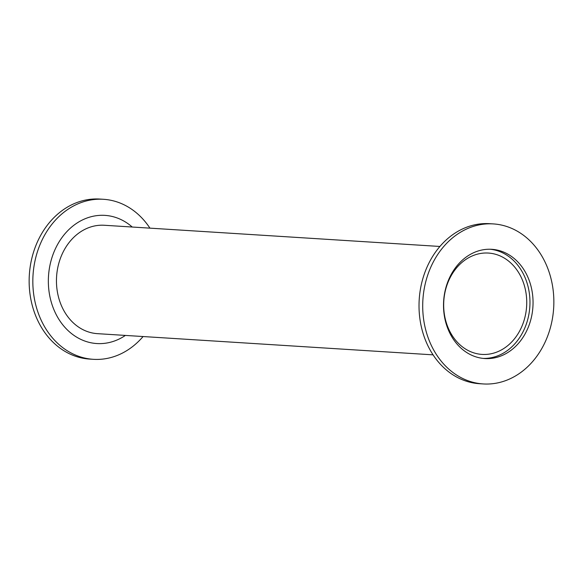 <?xml version="1.0" encoding="UTF-8"?>
<svg xmlns="http://www.w3.org/2000/svg" width="583" height="583" viewBox="0 0 583 583"><rect width="100%" height="100%" fill="white"/><g stroke="black" fill="none" stroke-linecap="round" stroke-linejoin="round"><path stroke-width="0.87" d="M491.214 383.847A80.17 65.515 -86.4 0 1 483.227 383.942A80.17 65.515 -86.4 0 1 422.711 304.676A80.17 65.515 -86.4 0 1 485.348 224.003A80.17 65.515 -86.4 0 1 493.335 223.916A80.17 65.515 -86.4 0 1 553.85 303.175A80.17 65.515 -86.4 0 1 491.214 383.847M490.281 358.487A54.729 44.723 -86.4 0 1 484.83 358.552A54.729 44.723 -86.4 0 1 443.517 304.443A54.729 44.723 -86.4 0 1 486.28 249.371A54.729 44.723 -86.4 0 1 491.731 249.305A54.729 44.723 -86.4 0 1 533.044 303.415A54.729 44.723 -86.4 0 1 490.281 358.487M483.227 383.942L479.539 383.709A80.17 65.515 -86.4 0 1 419.024 304.443A80.17 65.515 -86.4 0 1 481.66 223.77A80.17 65.515 -86.4 0 1 489.647 223.683L493.335 223.916M433.067 354.85L97.448 333.658A54.306 44.374 -86.4 0 1 56.456 279.971A54.306 44.374 -86.4 0 1 98.884 225.329A54.306 44.374 -86.4 0 1 104.291 225.264L439.917 246.463M125.396 335.422A64.217 52.47 -86.4 0 1 103.213 343.474A64.217 52.47 -86.4 0 1 48.396 283.965A64.217 52.47 -86.4 0 1 98.52 215.448A64.217 52.47 -86.4 0 1 132.239 227.027M143.083 336.537A80.17 65.515 -86.4 0 1 101.34 359.23A80.17 65.515 -86.4 0 1 93.353 359.317A80.17 65.515 -86.4 0 1 32.837 280.059A80.17 65.515 -86.4 0 1 95.481 199.386A80.17 65.515 -86.4 0 1 103.461 199.291A80.17 65.515 -86.4 0 1 149.933 228.15M93.353 359.317L89.665 359.084A80.17 65.515 -86.4 0 1 29.15 279.825A80.17 65.515 -86.4 0 1 91.786 199.153A80.17 65.515 -86.4 0 1 99.773 199.058L103.461 199.291M483.351 253.117A50.772 41.488 -86.4 0 1 488.408 253.058A50.772 41.488 -86.4 0 1 526.733 303.262A50.772 41.488 -86.4 0 1 487.06 354.347A50.772 41.488 -86.4 0 1 482.01 354.406A50.772 41.488 -86.4 0 1 443.678 304.209A50.772 41.488 -86.4 0 1 483.351 253.117M490.194 249.24A54.729 44.723 -86.4 0 1 529.947 304.166A54.729 44.723 -86.4 0 1 487.206 358.29A54.729 44.723 -86.4 0 1 483.3 358.421"/></g></svg>
